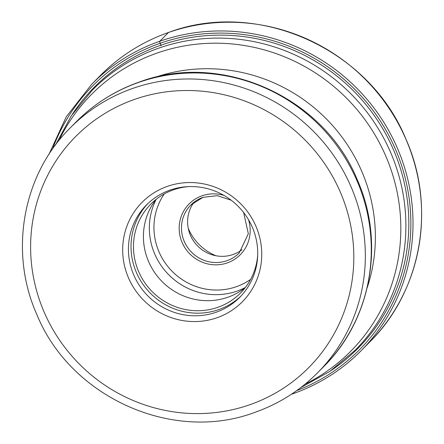 <?xml version="1.0" encoding="UTF-8"?>
<svg xmlns="http://www.w3.org/2000/svg" width="444" height="444" viewBox="0 0 444 444"><rect width="100%" height="100%" fill="white"/><g stroke="black" fill="none" stroke-linecap="round" stroke-linejoin="round"><path stroke-width="0.67" d="M72.422 114.186A185.553 179.803 44.7 0 1 160.889 45.183A185.553 179.803 44.7 0 1 387.39 137.024A185.553 179.803 44.7 0 1 331.368 370.34M167.394 186.369A70.613 68.426 44.7 0 1 257.17 229.298A70.613 68.426 44.7 0 1 217.033 317.738A70.613 68.426 44.7 0 1 127.256 274.808A70.613 68.426 44.7 0 1 167.394 186.369M216.145 312.237A65.64 63.603 44.7 0 1 139.211 285.192A65.64 63.603 44.7 0 1 146.409 205.017A65.64 63.603 44.7 0 1 170.002 190.121A65.64 63.603 44.7 0 1 246.942 217.172A65.64 63.603 44.7 0 1 239.738 297.341A65.64 63.603 44.7 0 1 216.145 312.237M147.724 203.729A65.64 63.603 -135.3 0 0 142.324 283.366A65.64 63.603 -135.3 0 0 218.737 309.618A65.64 63.603 -135.3 0 0 241.014 296.015M257.687 255.117A63.153 61.194 44.7 0 1 240.565 292.973A63.153 61.194 44.7 0 1 217.865 307.309A63.153 61.194 44.7 0 1 143.839 281.285A63.153 61.194 44.7 0 1 150.771 204.146A63.153 61.194 44.7 0 1 173.471 189.816A63.153 61.194 44.7 0 1 188.439 186.613M156.038 199.423A63.153 61.194 -135.3 0 0 155.85 274.242A63.153 61.194 -135.3 0 0 227.8 297.264A63.153 61.194 -135.3 0 0 245.232 287.656M194.078 202.159A34.06 33.006 -135.3 0 0 194.483 242.302A34.06 33.006 -135.3 0 0 233.122 254.49A34.06 33.006 -135.3 0 0 242.08 249.65M188.267 228.394A49.728 48.185 -135.3 0 0 215.917 255.744M168.554 32.473A1.987 0.444 70.7 0 0 168.459 32.506L159.834 41.225A1.843 0.411 70.7 0 0 160.162 43.262L160.889 45.183A41.236 9.207 -109.3 0 1 161.117 45.81M168.459 32.506A189.46 183.588 44.7 0 1 390.531 110.573A189.46 183.588 44.7 0 1 369.747 341.985C421.539 290.964 436.441 207.021 405.838 138.917C369.136 48.79 257.675 -1.215 168.504 32.479C142.452 41.686 119.741 56.027 100.366 75.502A189.46 183.588 44.7 0 1 168.459 32.506M293.023 393.7A189.46 183.588 -135.3 0 0 361.122 350.704A189.46 183.588 -135.3 0 0 381.901 119.292A189.46 183.588 -135.3 0 0 159.834 41.225A189.46 183.588 -135.3 0 0 91.736 84.221L100.366 75.502M296.692 390.615A187.618 181.807 -135.3 0 0 397.802 154.973A187.618 181.807 -135.3 0 0 160.162 43.262A187.618 181.807 -135.3 0 0 52.525 149.079M300.649 387.684L329.737 371.478L355.256 350.138A184.887 179.16 -135.3 0 0 375.535 124.309A184.887 179.16 -135.3 0 0 158.824 48.124A184.887 179.16 -135.3 0 0 158.752 48.146A184.887 179.16 -135.3 0 0 92.369 90.082L71.306 115.829L55.411 145.094M58.852 140.648A182.456 176.801 44.7 0 1 156.937 53.108A182.456 176.801 44.7 0 1 157.01 53.086A182.456 176.801 44.7 0 1 384.809 153.857A182.456 176.801 44.7 0 1 305.056 384.199M367.177 287.773A165.706 160.573 -135.3 0 0 325.119 117.699A165.706 160.573 -135.3 0 0 154.601 77.484M76.163 121.889A174.042 168.648 44.7 0 1 138.717 82.39A174.042 168.648 44.7 0 1 138.783 82.368A174.042 168.648 44.7 0 1 342.735 154.14A174.042 168.648 44.7 0 1 323.626 366.689C371.395 319.608 385.203 242.435 357.387 180.003C323.942 97.108 221.678 50.977 139.233 82.057C115.135 90.57 94.111 103.852 76.163 121.889L70.208 127.911C22.539 174.875 8.819 252.053 36.869 314.574C70.518 397.363 172.821 443.328 254.906 412.343C278.899 403.862 299.817 390.653 317.671 372.705A174.042 168.648 -135.3 0 0 336.763 160.123A174.042 168.648 -135.3 0 0 132.762 88.412A174.042 168.648 -135.3 0 0 132.689 88.434A174.042 168.648 -135.3 0 0 70.208 127.911M134.46 99.434A164.097 159.013 -135.3 0 0 41.264 304.973A164.097 159.013 -135.3 0 0 249.894 404.7A164.097 159.013 -135.3 0 0 249.961 404.678A164.097 159.013 44.7 0 0 343.156 199.134A164.097 159.013 44.7 0 0 134.532 99.406A164.097 159.013 -135.3 0 0 134.46 99.434M156.183 199.312A65.64 63.603 -135.3 0 0 166.034 271.861A65.64 63.603 -135.3 0 0 236.985 291.131A65.64 63.603 -135.3 0 0 237.052 291.109A65.64 63.603 -135.3 0 0 245.343 287.512M164.258 193.939A61.66 59.751 -135.3 0 0 167.155 265.64A61.66 59.751 -135.3 0 0 236.341 286.707A61.66 59.751 -135.3 0 0 250.627 279.376M248.523 219.725A36.053 34.937 44.7 0 1 227.417 262.859A36.053 34.937 44.7 0 1 227.345 262.887A36.053 34.937 -135.3 0 1 181.518 241.009A36.053 34.937 -135.3 0 1 201.926 195.843A36.053 34.937 44.7 0 1 201.998 195.815A36.053 34.937 44.7 0 1 223.926 195.393M243.628 212.521L248.335 233.733L239.233 252.958A34.06 33.006 44.7 0 1 227.056 260.661A34.06 33.006 44.7 0 1 226.989 260.689A34.06 33.006 44.7 0 1 187.063 246.653A34.06 33.006 44.7 0 1 190.798 205.045A34.06 33.006 44.7 0 1 202.952 197.347M369.747 341.985L361.122 350.704C341.747 370.179 319.036 384.521 292.985 393.728L291.364 394.289M48.912 154.451L66.273 116.789L91.736 84.221M317.671 372.705L323.626 366.689M190.798 205.045L203.002 197.341L217.299 195.671L231.191 200.211"/></g></svg>

